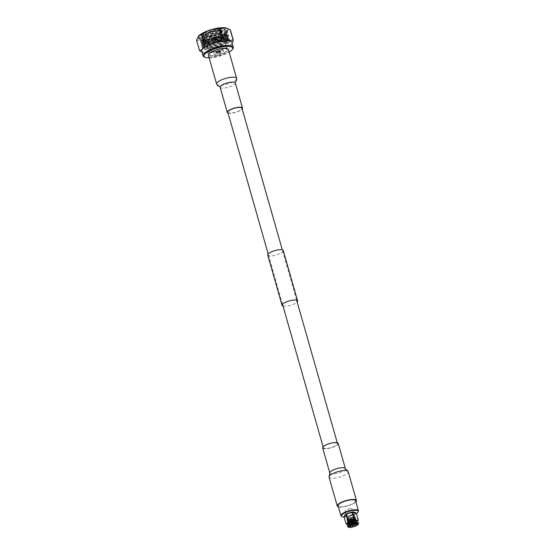 <?xml version="1.0" encoding="UTF-8"?>
<svg xmlns="http://www.w3.org/2000/svg" width="555" height="555" viewBox="0 0 555 555"><rect width="100%" height="100%" fill="white"/><g stroke="black" fill="none" stroke-linecap="round" stroke-linejoin="round"><path stroke-width="0.42" stroke-dasharray="2.77 2.08" d="M335.928 442.862A7.361 2.067 164.1 0 0 327.783 444.354A7.361 2.067 164.1 0 0 323.357 447.663A7.361 2.067 164.1 0 0 324.939 448.44A7.361 2.067 164.1 0 0 333.083 446.942A7.361 2.067 164.1 0 0 337.509 443.632A7.361 2.067 164.1 0 0 335.928 442.862M227.821 112.283A7.361 2.067 164.1 0 0 229.402 113.053A7.361 2.067 164.1 0 0 237.547 111.562A7.361 2.067 164.1 0 0 241.973 108.253M283.015 306.034A8.082 2.269 164.1 0 0 283.792 306.173A8.082 2.269 164.1 0 0 291.146 305.09A8.082 2.269 164.1 0 0 297.168 302.003M267.725 255.023A8.082 2.269 164.1 0 0 269.459 255.869A8.082 2.269 164.1 0 0 278.416 254.225A8.082 2.269 164.1 0 0 283.279 250.589M349.893 525.259L348.214 524.641L349.768 522.949L354.048 521.457L356.816 521.686L355.179 523.081L350.809 524.267L348.915 524.267L347.95 523.705L349.497 522.019L353.778 520.521L356.553 520.75L354.916 522.151L350.545 523.337L348.651 523.337L347.68 522.775L349.234 521.089L353.514 519.591L356.282 519.82L354.652 521.221L350.281 522.408L347.465 521.95L348.97 520.153L353.251 518.661L355.977 518.807L354.381 520.292L350.018 521.471L348.117 521.471L347.152 520.909L348.707 519.223L352.987 517.732L355.713 517.87L354.118 519.355L349.747 520.541L346.93 520.09L348.179 518.446L346.84 519.681C347.395 520.534 349.296 520.423 352.529 519.348L355.11 517.704L352.682 517.524L348.922 518.856L347.562 520.354L350.087 520.867L353.93 519.848L355.339 518.557L352.945 518.453L348.304 520.396L347.867 521.381L350.351 521.804L354.201 520.777L355.602 519.494L353.209 519.383L348.568 521.325L348.138 522.317L350.621 522.734L354.465 521.707L355.873 520.423L353.479 520.312L348.831 522.255L348.401 523.247L350.885 523.663L354.728 522.644L356.137 521.353L353.743 521.249L349.983 522.581L348.665 524.177L351.329 524.579M350.094 525.148L348.179 524.524L348.707 523.538L354.014 521.339L356.782 521.568L350.781 524.156L347.916 523.594L348.443 522.609L353.75 520.41L356.518 520.639L350.517 523.226L347.652 522.664L348.172 521.672L353.486 519.48L356.254 519.709L350.247 522.29L347.381 521.728L347.909 520.743L353.216 518.55L355.984 518.779L349.983 521.36L347.118 520.798L347.645 519.813L352.952 517.614L355.117 517.496L355.72 517.843L349.719 520.43C347.957 520.583 347 520.34 346.84 519.681L346.889 519.979M356.969 523.67A4.544 1.276 164.1 0 0 357.205 523.06A4.544 1.276 164.1 0 0 356.914 522.755A4.544 1.276 164.1 0 0 354.388 522.664A4.544 1.276 164.1 0 0 348.561 525.134A4.544 1.276 164.1 0 0 348.471 525.356C349.157 524.093 351.107 523.108 354.312 522.387L357.038 522.533L356.282 523.573M349.019 525.918L348.443 525.46L348.97 524.468L354.277 522.276L357.045 522.505L356.074 523.566M348.575 525.12L348.471 525.356C349.15 524.17 351.086 523.24 354.277 522.56L356.594 522.595L356.352 523.573M350.129 519.751A3.177 0.895 -15.9 0 1 348.158 519.473A3.177 0.895 -15.9 0 1 352.3 517.454A3.177 0.895 -15.9 0 1 354.27 517.732A3.177 0.895 -15.9 0 1 350.129 519.751M348.214 527.083A5.55 1.561 164.1 0 0 351.183 527.146A5.55 1.561 164.1 0 0 358.239 524.232M347.021 524.149A5.55 1.561 164.1 0 0 347.291 524.468A5.55 1.561 164.1 0 0 350.469 524.635A5.55 1.561 164.1 0 0 351.946 524.343M346.667 524.08L349.692 524.01A6.431 1.804 -15.9 0 0 349.886 523.982A6.431 1.804 -15.9 0 0 350.087 523.948L348.249 517.503A6.431 1.804 -15.9 0 1 348.054 517.538A6.431 1.804 -15.9 0 1 347.86 517.565L349.692 524.01M351.925 522.435L353.042 521.894L351.925 522.435M352.46 521.651L351.35 522.193L352.46 521.651M344.648 515.463A5.55 1.561 164.1 0 0 348.075 516.247A5.55 1.561 164.1 0 0 353.695 514.436A5.55 1.561 164.1 0 0 355.047 512.404M346.001 523.608L344.162 517.163C345.078 516.206 346.313 516.344 347.86 517.565M344.162 517.163A6.431 1.804 -15.9 0 1 344.093 517.059A8.748 2.456 164.1 0 0 356.449 513.514M352.418 523.878L353.292 523.448L352.418 523.878M351.988 522.366L352.862 521.943L351.988 522.366M351.273 512.869A3.816 1.068 164.1 0 0 346.306 515.29A3.816 1.068 164.1 0 0 348.672 515.623A3.816 1.068 164.1 0 0 353.646 513.202A3.816 1.068 164.1 0 0 351.273 512.869M350.08 508.671A3.816 1.068 164.1 0 0 345.113 511.099A3.816 1.068 164.1 0 0 347.479 511.426A3.816 1.068 164.1 0 0 352.446 509.004A3.816 1.068 164.1 0 0 350.08 508.671M352.404 524.392L353.257 524.191M354.818 523.649L356.435 522.359L355.928 522.061L354.007 522.179L350.254 523.511L348.797 524.752L349.081 525.856M349.823 523.767A3.989 1.124 164.1 0 0 348.935 524.53A3.989 1.124 164.1 0 0 348.859 524.891A3.989 1.124 164.1 0 0 349.803 525.321M352.529 519.348C354.68 518.481 355.436 517.78 354.811 517.253L352.612 517.288L348.859 518.62L347.499 520.125L350.018 520.639L353.868 519.612L355.311 518.398L352.883 518.217L349.123 519.556L347.763 521.055L350.288 521.568L354.132 520.548L355.54 519.258L353.147 519.154L349.386 520.486L348.068 522.082L350.552 522.498L354.395 521.478L355.838 520.264L353.41 520.084L349.657 521.416L348.29 522.914L349.171 523.42L354.666 522.408L356.102 521.194L353.674 521.013L349.921 522.345L348.561 523.851L349.435 524.357L354.929 523.337L356.372 522.13L353.944 521.943L350.184 523.282L348.824 524.78L349.823 525.308M355.11 517.704L354.811 517.253C353.251 516.767 351.044 517.163 348.179 518.446M352.307 524.26A5.55 1.561 164.1 0 0 353.264 523.982M353.618 523.871A5.55 1.561 164.1 0 0 357.642 521.52A5.55 1.561 164.1 0 0 357.704 521.11M350.087 523.948C352.321 524.44 354.243 523.844 355.845 522.165A6.431 1.804 -15.9 0 0 356.178 521.998L357.642 521.52M356.178 521.998L354.34 515.553C354.714 513.743 355.408 513.014 356.407 513.368M348.249 517.503C349.858 515.824 351.78 515.227 354.014 515.72L355.845 522.165M355.588 500.776A9.088 2.553 -15.9 0 1 347.902 505.619A9.088 2.553 -15.9 0 1 338.196 505.952A9.088 2.553 -15.9 0 1 338.106 505.758M322.656 447.864A8.082 2.269 164.1 0 0 322.739 448.038A8.082 2.269 164.1 0 0 331.377 447.739A8.082 2.269 164.1 0 0 338.21 443.431M338.418 506.861A9.955 2.796 164.1 0 0 347.61 505.959A9.955 2.796 164.1 0 0 355.901 501.88M341.276 516.171A9.088 2.553 164.1 0 0 350.385 515.685A9.088 2.553 164.1 0 0 358.377 511.301M216.131 37.345A2.345 0.659 164.1 0 0 213.606 37.789A2.345 0.659 164.1 0 0 212.114 38.829A2.345 0.659 164.1 0 0 212.121 38.871A2.345 0.659 164.1 0 0 212.627 39.121A2.345 0.659 164.1 0 0 215.222 38.642A2.345 0.659 164.1 0 0 216.63 37.587A2.345 0.659 164.1 0 0 216.617 37.546A2.345 0.659 164.1 0 0 216.131 37.345M216.991 40.369A2.345 0.659 164.1 0 0 214.397 40.841A2.345 0.659 164.1 0 0 212.988 41.902A2.345 0.659 164.1 0 0 213.488 42.145A2.345 0.659 164.1 0 0 216.082 41.667A2.345 0.659 164.1 0 0 217.498 40.612A2.345 0.659 164.1 0 0 216.991 40.369M214.355 33.931A1.408 0.395 164.1 0 0 212.843 34.202A1.408 0.395 164.1 0 0 211.948 34.826A1.408 0.395 164.1 0 0 212.253 35A1.408 0.395 164.1 0 0 213.855 34.694A1.408 0.395 164.1 0 0 214.653 34.056A1.408 0.395 164.1 0 0 214.355 33.931M222.153 34.681A14.846 4.169 164.1 0 0 227.078 30.983A14.846 4.169 164.1 0 0 220.592 28.062A14.846 4.169 164.1 0 0 204.018 32.724A14.846 4.169 164.1 0 0 199.765 38.76A14.846 4.169 164.1 0 0 222.153 34.681M204.497 33.258A14.305 4.017 -15.9 0 1 218.642 28.964A14.305 4.017 -15.9 0 1 226.988 30.282A14.305 4.017 -15.9 0 1 226.711 31.586A14.305 4.017 -15.9 0 1 221.965 35.145A14.305 4.017 -15.9 0 1 200.397 39.079A14.305 4.017 -15.9 0 1 199.474 38.122A14.305 4.017 -15.9 0 1 204.497 33.258M223.27 35.416L225.843 33.661L224.817 29.991L212.274 31.628L201.916 36.609L203.005 40.522L213.522 39.19A14.305 4.017 -15.9 0 1 202.783 40.459A14.305 4.017 -15.9 0 1 202.166 40.376A14.305 4.017 -15.9 0 1 199.71 38.961A14.305 4.017 -15.9 0 1 204.733 34.098A14.305 4.017 -15.9 0 1 224.151 29.623A14.305 4.017 -15.9 0 1 227.224 31.122A14.305 4.017 -15.9 0 1 225.892 33.619A14.305 4.017 -15.9 0 1 223.27 35.416L227.245 32.023L227.279 31.302L225.066 30.032L214.979 31.018L204.913 34.736L201.43 37.039L199.966 39.01L199.953 39.8L203.061 41.431L212.412 40.675L222.576 37.282L227.619 33.342L227.654 32.627L225.448 31.358L215.361 32.336L205.294 36.061L201.805 38.357L200.341 40.335L200.327 41.126L203.435 42.749L212.794 42L222.95 38.607L227.994 34.66L228.029 33.945L225.823 32.676L215.735 33.661L205.669 37.379L202.18 39.682L200.716 41.653L200.702 42.444L203.817 44.074L213.169 43.318L223.325 39.925L228.369 35.985L228.403 35.263L226.197 33.994L216.11 34.979L206.044 38.697L202.561 41.001L201.097 42.971L201.083 43.762L204.191 45.392L213.543 44.636L223.707 41.243L228.75 37.303L228.785 36.588L225.746 35.215L216.485 36.297L206.418 40.022L202.936 42.319L201.472 44.296L201.458 45.087L204.566 46.71L213.918 45.961L224.081 42.569L229.125 38.621L229.159 37.907L226.121 36.533L216.866 37.622L206.793 41.341L203.31 43.644L201.847 45.614L201.833 46.405L204.941 48.035L214.292 47.279L224.456 43.887L229.499 39.946L229.534 39.225L226.495 37.851L217.241 38.94L207.175 42.659L203.685 44.962L202.221 46.932L202.207 47.723L205.315 49.353L214.674 48.597L224.83 45.205C227.821 43.727 229.513 42.388 229.902 41.181A14.305 4.017 -15.9 0 1 224.879 45.378A14.305 4.017 -15.9 0 1 210.733 49.672A14.305 4.017 -15.9 0 1 202.388 48.354A14.305 4.017 -15.9 0 1 207.41 43.491L207.216 42.825L207.972 43.547L218.275 39.939L227.453 39.239L229.902 41.181M213.522 39.19L222.25 36.13L226.121 33.709L227.328 31.468L224.289 30.095L215.028 31.184L204.962 34.903L200.015 39.176L200.001 39.967L203.109 41.597L212.461 40.841L222.624 37.449L226.502 35.027L227.668 33.508L227.703 32.787L224.664 31.42L215.402 32.502L205.336 36.221L200.39 40.494L200.376 41.285L203.484 42.915L212.836 42.159L222.999 38.774L226.877 36.352L228.043 34.826L228.077 34.112L225.039 32.738L215.784 33.82L205.718 37.546L200.764 41.819L200.75 42.61L203.858 44.24L213.217 43.484L223.374 40.092L227.252 37.671L228.452 35.43L225.42 34.056L216.159 35.145L206.092 38.864L201.139 43.137L201.125 43.928L204.24 45.559L213.592 44.802L223.748 41.41L227.626 38.989L228.826 36.748L225.795 35.381L216.533 36.464L206.467 40.182L201.52 44.456L201.507 45.246L204.615 46.877L213.966 46.12L224.13 42.735L228.001 40.314L229.208 38.073L226.169 36.699L216.908 37.782L206.842 41.507L201.895 45.781L201.881 46.571L204.989 48.195L214.341 47.446L224.504 44.053L228.382 41.632L229.548 40.106L229.583 39.391L226.544 38.017L217.289 39.107L207.216 42.825M221.695 45.031A9.081 2.546 -15.9 0 1 212.711 47.758A9.081 2.546 -15.9 0 1 207.41 46.918A9.081 2.546 -15.9 0 1 210.595 43.831A9.081 2.546 -15.9 0 1 219.579 41.105A9.081 2.546 -15.9 0 1 224.879 41.944A9.081 2.546 -15.9 0 1 221.695 45.031M207.473 32.877A9.081 2.546 164.1 0 0 204.469 35.138A9.081 2.546 164.1 0 0 204.289 35.964A9.081 2.546 164.1 0 0 209.589 36.803A9.081 2.546 164.1 0 0 218.573 34.077A9.081 2.546 164.1 0 0 221.757 30.99A9.081 2.546 164.1 0 0 221.174 30.379A9.081 2.546 164.1 0 0 207.473 32.877M218.413 33.897A8.901 2.498 -15.9 0 1 208.479 36.685A8.901 2.498 -15.9 0 1 204.587 34.937A8.901 2.498 -15.9 0 1 207.542 32.724A8.901 2.498 -15.9 0 1 220.959 30.275A8.901 2.498 -15.9 0 1 218.413 33.897M217.747 33.82A7.812 2.192 164.1 0 0 220.335 31.878A7.812 2.192 164.1 0 0 216.922 30.345A7.812 2.192 164.1 0 0 208.208 32.794A7.812 2.192 164.1 0 0 205.967 35.971A7.812 2.192 164.1 0 0 217.747 33.82M208.361 32.974A7.631 2.144 -15.9 0 1 215.909 30.685A7.631 2.144 -15.9 0 1 220.363 31.385A7.631 2.144 -15.9 0 1 220.21 32.079A7.631 2.144 -15.9 0 1 217.685 33.98A7.631 2.144 -15.9 0 1 206.176 36.075A7.631 2.144 -15.9 0 1 205.683 35.569A7.631 2.144 -15.9 0 1 208.361 32.974M219.711 41.091A7.631 2.144 164.1 0 0 222.236 39.19A7.631 2.144 164.1 0 0 222.388 38.496A7.631 2.144 164.1 0 0 217.935 37.789A7.631 2.144 164.1 0 0 210.387 40.085A7.631 2.144 164.1 0 0 207.709 42.679A7.631 2.144 164.1 0 0 208.201 43.186A7.631 2.144 164.1 0 0 219.711 41.091M211.025 40.799A6.903 1.936 -15.9 0 1 218.725 38.635A6.903 1.936 -15.9 0 1 221.743 39.995A6.903 1.936 -15.9 0 1 219.454 41.715A6.903 1.936 -15.9 0 1 209.048 43.609A6.903 1.936 -15.9 0 1 211.025 40.799M226.822 28.187A15.707 4.405 -15.9 0 1 221.147 35.471A15.707 4.405 -15.9 0 1 201.354 39.655A15.707 4.405 -15.9 0 1 198.482 36.297M196.574 40.21A17.67 4.96 164.1 0 0 196.858 40.654L201.34 39.682L206.682 41.715A17.67 4.96 164.1 0 0 208.305 41.479C212.843 37.927 217.949 36.346 223.623 36.727A17.67 4.96 164.1 0 0 224.969 36.047C226.239 32.148 228.07 30.213 230.464 30.234M201.736 51.171A15.707 4.405 164.1 0 0 203.102 52.378A15.707 4.405 164.1 0 0 205.107 52.822A15.707 4.405 164.1 0 0 219.919 50.54A15.707 4.405 164.1 0 0 231.414 44.317A15.707 4.405 164.1 0 0 231.941 42.569M232.129 43.221L231.477 44.233L227.855 46.169A17.67 4.96 -15.9 0 1 226.509 46.856C221.979 50.401 216.873 51.983 211.191 51.601A17.67 4.96 -15.9 0 1 209.568 51.837L205.079 52.808L201.951 51.92M211.538 55.743A9.157 2.567 -15.9 0 1 210.505 55.535A9.157 2.567 -15.9 0 1 213.55 51.303A9.157 2.567 -15.9 0 1 225.219 48.798A9.157 2.567 -15.9 0 1 226.787 50.893A9.157 2.567 -15.9 0 1 220.016 54.459A9.157 2.567 -15.9 0 1 211.538 55.743M225.33 48.583A9.359 2.629 164.1 0 0 213.398 51.136A9.359 2.629 164.1 0 0 210.29 55.458A9.359 2.629 164.1 0 0 211.344 55.673A9.359 2.629 164.1 0 0 220.016 54.362A9.359 2.629 164.1 0 0 226.933 50.72A9.359 2.629 164.1 0 0 225.33 48.583M204.67 57.144A15.707 4.405 164.1 0 0 206.439 57.505A15.707 4.405 164.1 0 0 220.987 55.306A15.707 4.405 164.1 0 0 232.594 49.194M208.368 55.118A10.406 2.921 164.1 0 0 210.609 56.215A10.406 2.921 164.1 0 0 222.125 54.099A10.406 2.921 164.1 0 0 228.382 49.423M228.043 113.06A7.902 2.22 164.1 0 0 228.993 113.262A7.902 2.22 164.1 0 0 236.381 112.138A7.902 2.22 164.1 0 0 242.195 109.03M196.858 40.654L199.738 50.782M209.568 51.837L206.682 41.715M208.305 41.479L211.191 51.601M226.509 46.856L223.623 36.727M224.969 36.047L227.855 46.169M209.152 57.852A14.895 4.176 164.1 0 0 229.159 52.156M213.661 39.412L221.82 36.561L225.455 34.299L226.572 32.218L223.734 30.941L215.083 31.968L205.669 35.458L201.049 39.467L201.035 40.21L203.942 41.736L212.69 41.042L222.194 37.886L225.836 35.617L226.946 33.543L224.109 32.266L215.458 33.286L206.051 36.783L201.423 40.786L201.409 41.528L204.316 43.061L213.071 42.367L222.569 39.204L226.211 36.935L227.328 34.861L224.491 33.584L215.833 34.611L206.425 38.101L201.798 42.104L201.784 42.846L204.698 44.379L213.446 43.685L222.95 40.522L226.586 38.26L227.703 36.179L224.865 34.903L216.207 35.929L206.8 39.419L202.173 43.429L202.159 44.171L205.073 45.697L213.821 45.004L223.325 41.847L226.96 39.578L228.077 37.497L225.24 36.228L216.589 37.247L207.175 40.744L202.554 44.747L202.54 45.489L205.447 47.022L214.195 46.329L223.7 43.165L227.335 40.897L228.452 38.822L225.614 37.546L216.963 38.572L207.549 42.062L202.929 46.065L202.915 46.807L205.454 48.285L214.57 47.647L224.074 44.483L227.716 42.222L228.826 40.14L225.989 38.864L217.338 39.891L207.931 43.38M204.524 40.668L212.364 39.891L221.868 36.727L226.586 33.05L226.62 32.384L223.783 31.108L215.125 32.134L205.718 35.624L202.471 37.775L201.09 39.634L201.083 40.369L203.99 41.902L212.738 41.209L222.243 38.052L226.96 34.375L226.995 33.702L224.948 32.53L215.506 33.453L206.092 36.942L202.846 39.093L201.472 40.952L201.458 41.694L204.365 43.228L213.113 42.527L222.617 39.37L227.335 35.693L227.37 35.027L225.323 33.848L215.881 34.778L206.474 38.267L203.227 40.411L201.847 42.27L201.833 43.012L204.739 44.546L213.495 43.852L222.992 40.688L227.716 37.012L227.751 36.346L224.914 35.069L216.256 36.096L206.849 39.585L203.602 41.736L202.221 43.595L202.207 44.331L205.121 45.864L213.869 45.17L223.374 42.014L228.091 38.337L228.126 37.664L225.288 36.387L216.63 37.414L207.223 40.904L203.976 43.054L202.596 44.913L202.582 45.656L205.496 47.189L214.244 46.488L223.748 43.332L228.466 39.655L228.5 38.989L225.663 37.712L217.005 38.739L207.598 42.229L204.351 44.372L202.977 46.231L202.963 46.974L205.87 48.507L214.619 47.813L224.123 44.65L228.84 40.973L228.875 40.307L226.038 39.03L217.387 40.057L207.41 43.491M216.471 53.072A2.498 0.701 -15.9 0 1 215.937 52.808A2.498 0.701 -15.9 0 1 217.435 51.691A2.498 0.701 -15.9 0 1 220.203 51.178A2.498 0.701 -15.9 0 1 220.737 51.442A2.498 0.701 -15.9 0 1 219.239 52.565A2.498 0.701 -15.9 0 1 216.471 53.072M216.512 53.218A2.498 0.701 -15.9 0 1 215.978 52.954A2.498 0.701 -15.9 0 1 217.477 51.83A2.498 0.701 -15.9 0 1 220.245 51.324A2.498 0.701 -15.9 0 1 220.779 51.587A2.498 0.701 -15.9 0 1 219.274 52.711A2.498 0.701 -15.9 0 1 216.512 53.218M222.382 50.241A5.363 1.505 -15.9 0 1 223.533 50.803A5.363 1.505 -15.9 0 1 220.307 53.218A5.363 1.505 -15.9 0 1 214.369 54.3A5.363 1.505 -15.9 0 1 213.217 53.738A5.363 1.505 -15.9 0 1 216.443 51.324A5.363 1.505 -15.9 0 1 222.382 50.241M222.34 50.096A5.363 1.505 -15.9 0 1 223.499 50.658A5.363 1.505 -15.9 0 1 220.266 53.072A5.363 1.505 -15.9 0 1 214.327 54.161A5.363 1.505 -15.9 0 1 213.175 53.599A5.363 1.505 -15.9 0 1 216.401 51.185A5.363 1.505 -15.9 0 1 222.34 50.096M219.926 51.483A2.074 0.583 -15.9 0 1 220.37 51.705A2.074 0.583 -15.9 0 1 219.121 52.635A2.074 0.583 -15.9 0 1 216.825 53.058A2.074 0.583 -15.9 0 1 216.381 52.836A2.074 0.583 -15.9 0 1 217.629 51.906A2.074 0.583 -15.9 0 1 219.926 51.483M219.884 51.344A2.074 0.583 -15.9 0 1 220.328 51.559A2.074 0.583 -15.9 0 1 219.086 52.489A2.074 0.583 -15.9 0 1 216.79 52.912A2.074 0.583 -15.9 0 1 216.339 52.697A2.074 0.583 -15.9 0 1 217.588 51.761A2.074 0.583 -15.9 0 1 219.884 51.344M217.463 52.031A1.429 0.402 -15.9 0 1 218.878 51.601A1.429 0.402 -15.9 0 1 219.711 51.733A1.429 0.402 -15.9 0 1 219.211 52.219A1.429 0.402 -15.9 0 1 217.796 52.649A1.429 0.402 -15.9 0 1 216.963 52.517A1.429 0.402 -15.9 0 1 217.463 52.031M219.093 51.816A1.429 0.402 164.1 0 0 219.6 51.331A1.429 0.402 164.1 0 0 218.76 51.199A1.429 0.402 164.1 0 0 217.345 51.629A1.429 0.402 164.1 0 0 216.845 52.114A1.429 0.402 164.1 0 0 217.678 52.246A1.429 0.402 164.1 0 0 219.093 51.816M353.209 520.639A3.177 0.895 -15.9 0 1 355.179 520.916A3.177 0.895 -15.9 0 1 351.037 522.935A3.177 0.895 -15.9 0 1 349.067 522.657A3.177 0.895 -15.9 0 1 353.209 520.639M353.195 520.874C356.768 520.021 353.993 522.956 351.149 523.039C347.569 523.892 350.344 520.958 353.195 520.874M329.823 473.02A8.082 2.269 164.1 0 0 329.899 473.186A8.082 2.269 164.1 0 0 338.855 472.798A8.082 2.269 164.1 0 0 345.376 468.587M329.039 477.106A9.955 2.796 164.1 0 0 329.136 477.314A9.955 2.796 164.1 0 0 340.166 476.835A9.955 2.796 164.1 0 0 348.193 471.646M220.134 87.281A7.902 2.22 164.1 0 0 221.833 88.106A7.902 2.22 164.1 0 0 232.559 85.636A7.902 2.22 164.1 0 0 235.334 82.952M216.603 84.02A10.406 2.921 164.1 0 0 218.837 85.109A10.406 2.921 164.1 0 0 232.961 81.856A10.406 2.921 164.1 0 0 236.617 78.317M323.357 447.663L323.1 446.761M282.495 304.223L268.169 253.919M337.509 443.632L337.253 442.73M296.647 300.193L282.322 249.882M354.27 517.732L355.179 520.916C355.734 521.36 354.381 522.068 351.128 523.053L349.067 522.657L348.158 519.473M357.205 523.06L357.496 524.066M348.443 525.46L348.755 526.556M352.002 523.816L351.572 522.31M352.293 524.232L352.009 523.837M346.306 515.29L345.113 511.099M356.442 522.151L355.928 522.061M348.707 523.538L349.102 523.192M356.178 521.221L355.658 521.131M348.443 522.609L348.831 522.255M355.915 520.292L355.394 520.202M348.172 521.672L348.568 521.325M355.651 519.355L355.131 519.265M347.909 520.743L348.304 520.396M355.38 518.425L354.867 518.335M347.645 519.813L348.041 519.466M355.117 517.496L354.596 517.406M348.373 520.632L347.853 520.541M355.034 518.918L355.422 518.571M348.637 521.561L348.117 521.471M355.297 519.855L355.693 519.501M348.901 522.491L348.387 522.401M355.561 520.784L355.956 520.437M349.171 523.42L348.651 523.337M355.824 521.714L356.22 521.367M349.435 524.357L348.915 524.267M356.095 522.644L356.483 522.297M349.699 525.287L349.178 525.197M353.292 523.448L352.862 521.943M353.271 523.955L353.299 523.469M353.646 513.202L352.446 509.004M212.121 38.871L212.988 41.902M211.948 34.826L212.114 38.829M226.711 31.586L227.078 30.983M227.224 31.122L226.988 30.282M202.388 48.354L202.207 47.723M199.71 38.961L199.474 38.122M203.005 40.522L202.166 40.376M207.41 46.918L204.289 35.964M222.388 38.496L220.363 31.385M221.743 39.995L222.236 39.19M203.102 52.378L202.519 52.156M209.048 43.609L208.201 43.186M207.709 42.679L205.683 35.569M224.879 41.944L221.757 30.99M201.916 36.609L201.43 37.039M224.567 31.205L225.448 31.358M202.471 37.775L201.805 38.357M224.948 32.53L225.823 32.676M202.846 39.093L202.18 39.682M225.323 33.848L226.197 33.994M203.227 40.411L202.561 41.001M225.698 35.166L226.572 35.319M203.602 41.736L202.936 42.319M226.072 36.484L226.946 36.637M203.976 43.054L203.31 43.644M226.447 37.809L227.328 37.955M204.351 44.372L203.685 44.962M226.828 39.127L227.453 39.239M226.121 33.709L225.455 34.299M202.7 41.535L203.574 41.68M226.502 35.027L225.836 35.617M203.075 42.853L203.949 43.006M226.877 36.352L226.211 36.935M203.449 44.178L204.323 44.324M227.252 37.671L226.586 38.26M203.824 45.496L204.705 45.642M227.626 38.989L226.96 39.578M204.205 46.814L205.079 46.967M228.001 40.314L227.335 40.897M204.58 48.139L205.454 48.285M228.382 41.632L227.716 42.222M200.397 39.079L199.765 38.76M214.653 34.056L216.617 37.546M216.63 37.587L217.498 40.612M219.6 51.331L219.711 51.733M216.845 52.114L216.963 52.517"/><path stroke-width="0.83" d="M282.322 249.882L241.973 108.253A7.361 2.067 164.1 0 0 240.391 107.483A7.361 2.067 164.1 0 0 232.247 108.974A7.361 2.067 164.1 0 0 227.821 112.283L268.169 253.919M297.168 302.003A8.082 2.269 164.1 0 0 297.605 300.9A8.082 2.269 164.1 0 0 295.87 300.047A8.082 2.269 164.1 0 0 286.921 301.691A8.082 2.269 164.1 0 0 282.058 305.326A8.082 2.269 164.1 0 0 283.015 306.034M297.605 300.9L283.279 250.589A8.082 2.269 164.1 0 0 281.538 249.743A8.082 2.269 164.1 0 0 272.588 251.38A8.082 2.269 164.1 0 0 267.725 255.023L282.058 305.326M356.282 523.573L349.893 525.259M356.074 523.566L350.094 525.148M354.68 523.67A4.544 1.276 -15.9 0 1 357.496 524.066A4.544 1.276 -15.9 0 1 351.579 526.952A4.544 1.276 -15.9 0 1 348.755 526.556A4.544 1.276 -15.9 0 1 354.68 523.67M349.081 525.856L349.504 526.029A4.544 1.276 164.1 0 0 351.287 525.946A4.544 1.276 164.1 0 0 356.969 523.67M349.504 526.029L349.019 525.918M356.352 523.573L350.08 525.335A3.989 1.124 164.1 0 1 349.803 525.321M351.294 527.25A5.37 1.505 -15.9 0 1 348.311 527.139A5.37 1.505 -15.9 0 1 349.435 525.176A5.37 1.505 -15.9 0 1 354.957 523.372A5.37 1.505 -15.9 0 1 358.183 524.329A5.37 1.505 -15.9 0 1 351.294 527.25M358.239 524.232A5.55 1.561 164.1 0 0 358.308 524.128A5.55 1.561 164.1 0 0 358.419 523.622A5.55 1.561 164.1 0 0 354.971 523.136A5.55 1.561 164.1 0 0 347.742 526.667A5.55 1.561 164.1 0 0 348.096 527.035A5.55 1.561 164.1 0 0 348.214 527.083M358.419 523.622L357.704 521.11A5.55 1.561 164.1 0 0 354.256 520.625A5.55 1.561 164.1 0 0 347.021 524.149L347.742 526.667M347.076 524.336L346.001 523.608A6.431 1.804 -15.9 0 1 345.931 523.504C346.924 523.865 347.617 523.136 347.999 521.318A6.431 1.804 -15.9 0 1 348.325 521.152C350.545 521.644 352.467 521.048 354.083 519.369A6.431 1.804 -15.9 0 1 354.284 519.334A6.431 1.804 -15.9 0 1 354.478 519.307C356.019 520.528 357.247 520.659 358.176 519.709A6.431 1.804 -15.9 0 1 358.239 519.813L357.795 521.214M358.176 519.709L356.338 513.264L355.047 512.404A5.55 1.561 164.1 0 0 351.87 512.237A5.55 1.561 164.1 0 0 344.69 515.352A5.55 1.561 164.1 0 0 344.648 515.463M347.999 521.318L346.16 514.873L344.544 515.65L344.093 517.059L345.931 523.504M346.16 514.873A6.431 1.804 -15.9 0 1 346.486 514.707L348.325 521.152M355.672 512.792L352.64 512.862A6.431 1.804 164.1 0 0 352.446 512.889A6.431 1.804 164.1 0 0 352.245 512.917C350.025 512.425 348.103 513.021 346.486 514.707M352.827 524.752L353.23 524.565L352.827 524.752M351.329 524.579L352.404 524.392M353.257 524.191L354.818 523.649M351.946 524.343A5.55 1.561 164.1 0 0 352.307 524.26M353.264 523.982A5.55 1.561 164.1 0 0 353.618 523.871M352.64 512.862L354.478 519.307M356.338 513.264A6.431 1.804 -15.9 0 1 356.407 513.368L358.239 519.813M354.083 519.369L352.245 512.917M340.943 515.72L338.106 505.758A9.088 2.553 -15.9 0 1 345.793 500.922A9.088 2.553 -15.9 0 1 355.498 500.589A9.088 2.553 -15.9 0 1 355.588 500.776L358.426 510.739A9.088 2.553 164.1 0 0 358.336 510.544A9.088 2.553 164.1 0 0 348.63 510.877A9.088 2.553 164.1 0 0 340.943 515.72A9.088 2.553 164.1 0 0 341.034 515.914A9.088 2.553 164.1 0 0 341.276 516.171L341.72 516.504A8.748 2.456 164.1 0 0 344.1 517.038M356.449 513.514A8.748 2.456 164.1 0 0 358.176 511.821A8.748 2.456 164.1 0 0 358.142 511.093A8.748 2.456 164.1 0 0 348.45 511.516A8.748 2.456 164.1 0 0 341.485 516.254A8.748 2.456 164.1 0 0 341.72 516.504M355.901 501.88A9.955 2.796 164.1 0 0 356.428 500.541A9.955 2.796 164.1 0 0 356.331 500.326A9.955 2.796 164.1 0 0 345.689 500.693A9.955 2.796 164.1 0 0 337.267 505.993A9.955 2.796 164.1 0 0 337.364 506.209A9.955 2.796 164.1 0 0 338.418 506.861M329.039 477.106A9.955 2.796 164.1 0 1 337.072 471.923A9.955 2.796 164.1 0 1 348.103 471.438A9.955 2.796 164.1 0 1 348.193 471.646C347.506 469.69 344.794 469.079 345.376 468.587L338.21 443.431A8.082 2.269 164.1 0 0 338.134 443.265A8.082 2.269 164.1 0 0 329.497 443.563A8.082 2.269 164.1 0 0 322.656 447.864L329.823 473.02L329.039 477.106L337.267 505.993M358.176 511.821L358.377 511.301A9.088 2.553 164.1 0 0 358.426 510.739M198.482 36.297A15.707 4.405 -15.9 0 1 198.51 36.255A15.707 4.405 -15.9 0 1 210.012 30.032A15.707 4.405 -15.9 0 1 224.817 27.75A15.707 4.405 -15.9 0 1 226.822 28.187L224.844 27.764L220.363 28.728A17.67 4.96 164.1 0 0 218.732 28.971L221.618 39.093A17.67 4.96 -15.9 0 1 223.249 38.857L220.363 28.728M223.249 38.857L228.584 40.883L233.072 39.918A17.67 4.96 -15.9 0 1 233.35 40.362L230.464 30.234A17.67 4.96 164.1 0 0 230.186 29.79L227.404 28.416M229.159 52.156A14.895 4.176 164.1 0 0 232.011 49.888L232.594 49.194A15.707 4.405 164.1 0 0 233.273 47.251L231.941 42.569A15.707 4.405 164.1 0 0 228.57 40.917A15.707 4.405 164.1 0 0 211.184 44.109A15.707 4.405 164.1 0 0 201.736 51.171L203.068 55.854A15.707 4.405 164.1 0 0 204.67 57.144L205.537 57.436A14.895 4.176 164.1 0 0 207.216 57.769A14.895 4.176 164.1 0 0 209.152 57.852M233.35 40.362L232.129 43.221M232.011 49.888A14.895 4.176 164.1 0 0 229.458 46.481A14.895 4.176 164.1 0 0 210.484 50.547A14.895 4.176 164.1 0 0 205.537 57.436M233.273 47.251A15.707 4.405 164.1 0 0 229.902 45.6A15.707 4.405 164.1 0 0 212.516 48.791A15.707 4.405 164.1 0 0 203.068 55.854M236.617 78.317L228.382 49.423A10.406 2.921 164.1 0 0 226.149 48.327A10.406 2.921 164.1 0 0 214.632 50.443A10.406 2.921 164.1 0 0 208.368 55.118L216.603 84.02A10.406 2.921 164.1 0 1 220.259 80.482A10.406 2.921 164.1 0 1 234.383 77.228A10.406 2.921 164.1 0 1 236.617 78.317C237.242 81.065 234.203 82.549 235.334 82.952A7.902 2.22 164.1 0 0 233.634 82.119A7.902 2.22 164.1 0 0 222.909 84.596A7.902 2.22 164.1 0 0 220.134 87.281L227.3 112.436A7.902 2.22 164.1 0 0 228.043 113.06M242.195 109.03A7.902 2.22 164.1 0 0 242.5 108.1A7.902 2.22 164.1 0 0 240.801 107.275A7.902 2.22 164.1 0 0 232.052 108.877A7.902 2.22 164.1 0 0 227.3 112.436M202.069 34.403L204.955 44.525A17.67 4.96 -15.9 0 1 206.3 43.845L203.414 33.716A17.67 4.96 164.1 0 0 202.069 34.403L198.447 36.339L196.574 40.21L199.46 50.332C201.847 50.373 203.678 48.438 204.955 44.525M201.951 51.92L199.738 50.782A17.67 4.96 -15.9 0 1 199.46 50.332M230.186 29.79L233.072 39.918M218.732 28.971C213.078 28.582 207.972 30.164 203.414 33.716M206.3 43.845C211.954 44.233 217.06 42.652 221.618 39.093M345.376 468.587A8.082 2.269 164.1 0 0 345.3 468.42A8.082 2.269 164.1 0 0 336.344 468.808A8.082 2.269 164.1 0 0 329.823 473.02M323.1 446.761L282.495 304.223M337.253 442.73L296.647 300.193M352.64 524.732L352.293 524.232M353.23 524.565L353.271 523.955M348.193 471.646L356.428 500.541M235.334 82.952L242.5 108.1M220.134 87.281C220.883 86.344 217.518 86.684 216.603 84.02"/></g></svg>
